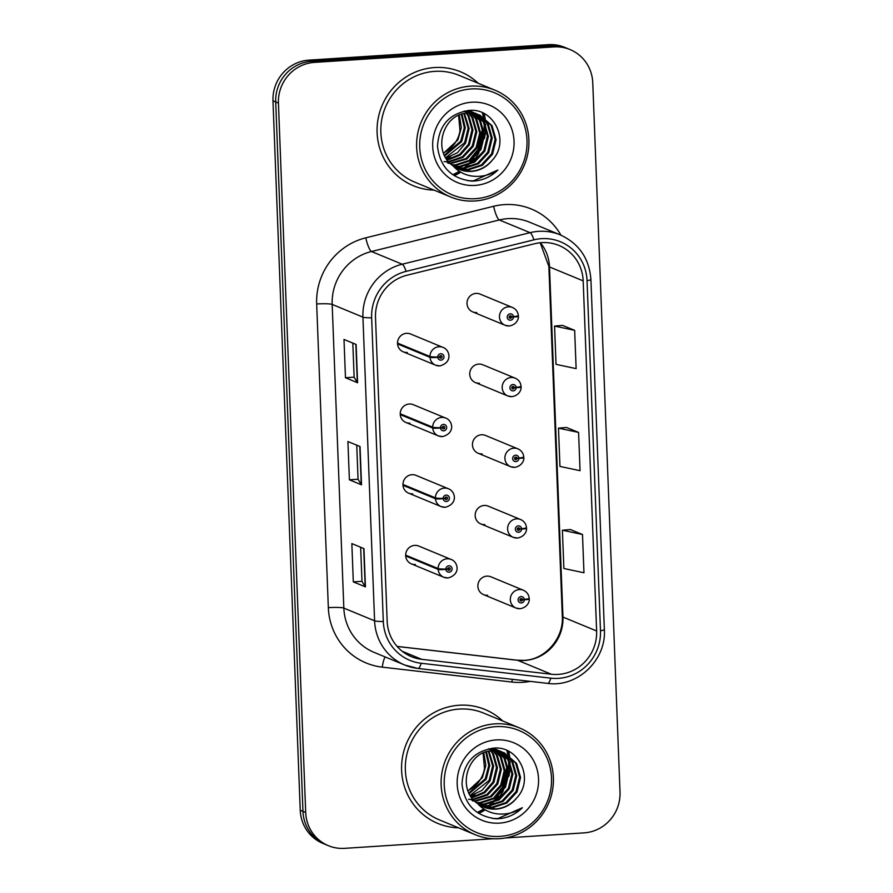<?xml version="1.0" encoding="UTF-8"?>
<svg xmlns="http://www.w3.org/2000/svg" width="893" height="893" viewBox="0 0 893 893"><rect width="100%" height="100%" fill="white"/><g stroke="black" fill="none" stroke-linecap="round" stroke-linejoin="round"><path stroke-width="1.34" d="M400.265 414.609L432.714 428.015A6.418 0.77 -4.6 0 0 440.45 427.959A3.215 3.103 112.5 0 0 443.687 430.817A3.215 3.103 112.5 0 0 446.679 427.423A3.215 3.103 112.5 0 0 443.441 424.432A3.215 3.103 112.5 0 0 440.439 427.68A6.418 0.636 -179.8 0 1 432.681 427.178A9.633 9.31 -67.5 0 1 445.73 418.091L413.28 404.674A9.633 9.31 112.5 0 0 400.388 412.064A9.633 9.31 112.5 0 0 409.965 423.148M402.989 485.29L435.427 498.707A6.418 0.77 -4.6 0 0 443.174 498.651A3.215 3.103 112.5 0 0 446.4 501.498A3.215 3.103 112.5 0 0 449.402 498.104A3.215 3.103 112.5 0 0 446.154 495.124A3.215 3.103 112.5 0 0 443.162 498.372A6.418 0.636 -179.8 0 1 435.404 497.87A9.633 9.31 -67.5 0 1 448.442 488.772L415.993 475.366A9.633 9.31 112.5 0 0 403.111 482.756A9.633 9.31 112.5 0 0 412.678 493.84M405.701 555.971L438.15 569.388A6.418 0.77 -4.6 0 0 445.886 569.332A3.215 3.103 112.5 0 0 449.112 572.179A3.215 3.103 112.5 0 0 452.115 568.796A3.215 3.103 112.5 0 0 448.866 565.805A3.215 3.103 112.5 0 0 445.875 569.053A6.418 0.636 -179.8 0 1 438.117 568.551A9.633 9.31 -67.5 0 1 451.155 559.464L418.705 546.047A9.633 9.31 112.5 0 0 405.824 553.437A9.633 9.31 112.5 0 0 415.401 564.521M397.552 343.917L430.002 357.334A6.418 0.77 -4.6 0 0 437.737 357.278A3.215 3.103 112.5 0 0 440.975 360.125A3.215 3.103 112.5 0 0 443.966 356.731A3.215 3.103 112.5 0 0 440.729 353.751A3.215 3.103 112.5 0 0 437.726 356.999A6.418 0.636 -179.8 0 1 429.968 356.497A9.633 9.31 -67.5 0 1 443.017 347.41L410.568 333.993A9.633 9.31 112.5 0 0 397.675 341.383A9.633 9.31 112.5 0 0 407.253 352.467M511.901 396.648A9.633 9.31 -67.5 0 1 502.335 385.564A9.633 9.31 -67.5 0 1 515.216 378.174L482.767 364.757A9.633 9.31 112.5 0 0 469.885 372.147A9.633 9.31 112.5 0 0 479.452 383.231M514.625 467.329A9.633 9.31 -67.5 0 1 505.047 456.245A9.633 9.31 -67.5 0 1 517.929 448.855L485.479 435.438A9.633 9.31 112.5 0 0 472.598 442.828A9.633 9.31 112.5 0 0 482.175 453.912M517.337 538.01A9.633 9.31 -67.5 0 1 507.76 526.926A9.633 9.31 -67.5 0 1 520.652 519.536L488.203 506.13A9.633 9.31 112.5 0 0 475.31 513.52A9.633 9.31 112.5 0 0 484.888 524.604M520.05 608.702A9.633 9.31 -67.5 0 1 510.472 597.618A9.633 9.31 -67.5 0 1 523.365 590.228L490.916 576.811A9.633 9.31 112.5 0 0 478.023 584.201A9.633 9.31 112.5 0 0 487.6 595.285M509.189 325.956A9.633 9.31 -67.5 0 1 499.611 314.872A9.633 9.31 -67.5 0 1 512.504 307.482L480.054 294.076A9.633 9.31 112.5 0 0 467.162 301.466A9.633 9.31 112.5 0 0 476.739 312.539M434.623 67.533A61.662 59.619 112.5 0 0 378.052 119.093A61.662 59.619 112.5 0 0 413.426 185.755A61.662 59.619 112.5 0 0 434.065 190.12A61.662 59.619 112.5 0 1 413.426 185.755A61.662 59.619 112.5 0 1 378.052 119.093A61.662 59.619 112.5 0 1 434.623 67.533A61.662 59.619 112.5 0 1 460.531 71.797A61.662 59.619 112.5 0 0 434.623 67.533M459.125 705.236A61.662 59.619 112.5 0 0 402.553 756.795A61.662 59.619 112.5 0 0 437.927 823.469A61.662 59.619 112.5 0 0 458.567 827.822A61.662 59.619 112.5 0 1 437.927 823.469A61.662 59.619 112.5 0 1 402.553 756.795A61.662 59.619 112.5 0 1 459.125 705.236A61.662 59.619 112.5 0 1 485.033 709.5A61.662 59.619 112.5 0 0 459.125 705.236M541.694 242.628A41.111 39.739 -67.5 0 1 558.962 245.463A41.111 39.739 -67.5 0 1 583.174 280.871L596.624 630.983A41.111 39.739 -67.5 0 1 551.316 674.226L421.708 659.324A41.111 39.739 -67.5 0 1 411.383 656.656A41.111 39.739 -67.5 0 1 387.171 621.249L375.506 317.573A41.111 39.739 -67.5 0 1 406.951 275.234L534.784 243.7A41.111 39.739 -67.5 0 1 541.694 242.628M541.538 238.665A45.096 43.601 112.5 0 0 533.958 239.837L406.125 271.372A45.096 43.601 112.5 0 0 371.644 317.819L383.309 621.495A45.096 43.601 112.5 0 0 421.183 663.265L550.802 678.167A45.096 43.601 112.5 0 0 600.487 630.737L587.036 280.625A45.096 43.601 112.5 0 0 541.538 238.665M453.778 174.492A51.381 49.684 112.5 0 0 459.549 171.423M461.525 170.139A51.381 49.684 112.5 0 0 462.139 169.715M462.462 169.48A51.381 49.684 112.5 0 0 463.902 168.42M465.51 167.136A51.381 49.684 112.5 0 0 467.318 165.551M468.557 164.379A51.381 49.684 112.5 0 0 473.993 158.173M476.985 153.685A51.381 49.684 112.5 0 0 483.526 136.551M484.252 131.461A51.381 49.684 112.5 0 0 484.419 123.926M484.319 122.43A51.381 49.684 112.5 0 0 483.984 119.372M483.593 116.961A51.381 49.684 112.5 0 0 482.666 112.942M478.28 812.195A51.381 49.684 112.5 0 0 484.039 809.125M486.015 807.841A51.381 49.684 112.5 0 0 486.64 807.417M486.964 807.183A51.381 49.684 112.5 0 0 488.404 806.122M490.011 804.839A51.381 49.684 112.5 0 0 491.809 803.265M493.059 802.081A51.381 49.684 112.5 0 0 498.495 795.875M501.486 791.399A51.381 49.684 112.5 0 0 508.028 774.253M508.753 769.163A51.381 49.684 112.5 0 0 508.921 761.629M508.82 760.133A51.381 49.684 112.5 0 0 508.485 757.074M508.095 754.674A51.381 49.684 112.5 0 0 507.168 750.645M505.628 837.947L584.067 832.868A38.533 37.26 112.5 0 0 620.021 792.18L592.762 82.77A38.533 37.26 112.5 0 0 570.069 49.573L564.61 47.318A38.533 37.26 112.5 0 0 548.414 44.65L308.933 60.132A38.533 37.26 112.5 0 0 272.979 100.82L300.238 810.23L302.961 811.357A38.533 37.26 112.5 0 0 325.666 844.555A38.533 37.26 112.5 0 1 302.961 811.357L275.714 101.958L302.961 811.357L305.696 812.496A38.533 37.26 112.5 0 0 328.39 845.682A38.533 37.26 112.5 0 0 344.586 848.35L493.282 838.739M308.933 60.132L311.657 61.26A38.533 37.26 112.5 0 0 275.714 101.958A38.533 37.26 112.5 0 1 311.657 61.26L551.148 45.777L311.657 61.26L314.392 62.387A38.533 37.26 112.5 0 0 278.437 103.086L305.696 812.496M567.334 48.445A38.533 37.26 112.5 0 0 551.148 45.777A38.533 37.26 112.5 0 1 567.334 48.445M582.493 534.494L562.4 530.219L563.874 568.495L583.966 572.77L582.493 534.494L570.37 529.538M574.657 330.343L554.564 326.079L556.026 364.355L576.13 368.619L574.657 330.343L562.523 325.387M578.575 432.413L558.482 428.149L559.956 466.425L580.048 470.7L578.575 432.413L566.452 427.468M478.235 83.283A61.662 59.619 112.5 0 0 460.531 71.797A61.662 59.619 112.5 0 1 478.235 83.283M502.737 720.986A61.662 59.619 112.5 0 0 485.033 709.5L485.033 709.5A61.662 59.619 112.5 0 1 502.737 720.986M570.069 49.573A38.533 37.26 112.5 0 0 553.872 46.905L314.392 62.387M357.591 382.751L345.468 377.728L343.995 339.452L356.128 344.464L357.591 382.751A10.281 1.127 -2.2 0 1 357.323 382.561L355.861 344.363M365.438 586.891L353.304 581.879L351.842 543.603L363.964 548.615L365.438 586.891A10.281 1.127 -2.2 0 1 365.17 586.712L363.697 548.503M361.52 484.821L349.386 479.809L347.913 441.533L360.046 446.545L361.52 484.821A10.281 1.127 -2.2 0 1 361.252 484.631L359.779 446.433M349.386 479.809L358.048 479.251L361.252 484.631M353.304 581.879L361.966 581.321L365.17 586.712M345.468 377.728L354.119 377.17L357.323 382.561M558.482 428.149L566.564 427.457M554.564 326.079L562.646 325.376M562.4 530.219L570.493 529.527M358.048 479.273L356.742 445.172M354.13 377.203L352.813 343.102M361.966 581.343L360.66 547.253M300.238 810.23A38.533 37.26 112.5 0 0 322.931 843.427L328.39 845.682M477.766 812.161A51.381 49.684 112.5 0 0 483.794 808.969A51.381 49.684 112.5 0 1 477.766 812.161M485.68 807.741A51.381 49.684 112.5 0 0 486.25 807.35A51.381 49.684 112.5 0 1 485.68 807.741M486.551 807.138A51.381 49.684 112.5 0 0 487.913 806.145A51.381 49.684 112.5 0 1 486.551 807.138M488.538 805.653A51.381 49.684 112.5 0 0 491.161 803.454A51.381 49.684 112.5 0 1 488.538 805.653M492.344 802.36A51.381 49.684 112.5 0 0 497.434 796.723A51.381 49.684 112.5 0 1 492.344 802.36M500.091 793.006A51.381 49.684 112.5 0 0 508.061 772.188A51.381 49.684 112.5 0 1 500.091 793.006M508.541 767.891A51.381 49.684 112.5 0 0 508.586 761.003A51.381 49.684 112.5 0 1 508.541 767.891M508.485 759.597A51.381 49.684 112.5 0 0 508.15 756.717A51.381 49.684 112.5 0 1 508.485 759.597M508.05 756.081A51.381 49.684 112.5 0 0 507.883 755.065A51.381 49.684 112.5 0 1 508.05 756.081M507.626 753.725A51.381 49.684 112.5 0 0 506.867 750.511A51.381 49.684 112.5 0 1 507.626 753.725M453.264 174.459A51.381 49.684 112.5 0 0 459.292 171.266A51.381 49.684 112.5 0 1 453.264 174.459M461.179 170.038A51.381 49.684 112.5 0 0 461.748 169.648A51.381 49.684 112.5 0 1 461.179 170.038M462.049 169.436A51.381 49.684 112.5 0 0 463.411 168.431A51.381 49.684 112.5 0 1 462.049 169.436M464.047 167.951A51.381 49.684 112.5 0 0 466.659 165.752A51.381 49.684 112.5 0 1 464.047 167.951M467.843 164.658A51.381 49.684 112.5 0 0 472.944 159.021A51.381 49.684 112.5 0 1 467.843 164.658M475.601 155.304A51.381 49.684 112.5 0 0 483.559 134.486A51.381 49.684 112.5 0 1 475.601 155.304M484.051 130.188A51.381 49.684 112.5 0 0 484.084 123.301A51.381 49.684 112.5 0 1 484.051 130.188M483.984 121.894A51.381 49.684 112.5 0 0 483.649 119.015A51.381 49.684 112.5 0 1 483.984 121.894M483.559 118.378A51.381 49.684 112.5 0 0 483.392 117.363A51.381 49.684 112.5 0 1 483.559 118.378M483.135 116.012A51.381 49.684 112.5 0 0 482.365 112.808A51.381 49.684 112.5 0 1 483.135 116.012M512.504 307.482C515.953 309.067 517.895 311.757 518.331 315.53A6.418 0.77 175.4 0 1 513.453 316.669A3.215 3.103 112.5 0 0 510.216 313.823A3.215 3.103 112.5 0 0 507.224 317.216A3.215 3.103 112.5 0 0 510.461 320.207A3.215 3.103 112.5 0 0 513.464 316.948L511.589 316.993A1.284 1.239 -67.5 0 1 509.847 318.198A1.284 1.239 -67.5 0 1 510.294 315.742A1.284 1.239 -67.5 0 1 511.577 316.881L513.453 316.669M510.327 316.356L511.589 316.993M510.07 316.368A1.284 1.239 -67.5 0 1 509.211 317.595M513.464 316.948A6.418 0.636 0.2 0 0 518.364 316.356A6.418 0.636 0.2 0 0 518.186 316.2L517.583 315.955M509.948 315.809A1.284 1.239 -67.5 0 1 510.07 316.256L511.577 316.881M437.726 356.999L439.602 356.966A1.284 1.239 -67.5 0 1 441.343 355.749A1.284 1.239 -67.5 0 1 440.896 358.216A1.284 1.239 -67.5 0 1 439.602 357.077L437.737 357.278M440.461 355.727A1.284 1.239 -67.5 0 1 439.724 357.513M397.519 343.079L429.968 356.497M515.216 378.174C518.666 379.759 520.608 382.438 521.054 386.211A6.418 0.77 175.4 0 1 516.165 387.361A3.215 3.103 112.5 0 0 512.928 384.515A3.215 3.103 112.5 0 0 509.936 387.897A3.215 3.103 112.5 0 0 513.174 390.888A3.215 3.103 112.5 0 0 516.176 387.64L514.301 387.674A1.284 1.239 -67.5 0 1 512.56 388.89A1.284 1.239 -67.5 0 1 513.006 386.423A1.284 1.239 -67.5 0 1 514.301 387.562L516.165 387.361M513.04 387.049L514.301 387.674M512.783 387.049A1.284 1.239 -67.5 0 1 511.923 388.276M516.176 387.64A6.418 0.636 0.2 0 0 521.077 387.037A6.418 0.636 0.2 0 0 520.898 386.892L520.306 386.636M512.66 386.49A1.284 1.239 -67.5 0 1 512.783 386.937L514.301 387.562M517.929 448.855C521.378 450.44 523.32 453.119 523.767 456.903A6.418 0.77 175.4 0 1 518.878 458.042A3.215 3.103 112.5 0 0 515.652 455.196A3.215 3.103 112.5 0 0 512.649 458.589A3.215 3.103 112.5 0 0 515.886 461.581A3.215 3.103 112.5 0 0 518.889 458.321L517.014 458.366A1.284 1.239 -67.5 0 1 515.283 459.571A1.284 1.239 -67.5 0 1 515.719 457.116A1.284 1.239 -67.5 0 1 517.014 458.254L518.878 458.042M515.752 457.729L517.014 458.366M515.495 457.729A1.284 1.239 -67.5 0 1 514.647 458.969M518.889 458.321A6.418 0.636 0.2 0 0 523.8 457.729A6.418 0.636 0.2 0 0 523.611 457.573L523.019 457.328M515.384 457.183A1.284 1.239 -67.5 0 1 515.495 457.618L517.014 458.254M520.652 519.536C524.091 521.132 526.044 523.811 526.479 527.584A6.418 0.77 175.4 0 1 521.59 528.734A3.215 3.103 112.5 0 0 518.364 525.888A3.215 3.103 112.5 0 0 515.361 529.27A3.215 3.103 112.5 0 0 518.61 532.261A3.215 3.103 112.5 0 0 521.601 529.013L519.737 529.047A1.284 1.239 -67.5 0 1 517.996 530.263A1.284 1.239 -67.5 0 1 518.431 527.796A1.284 1.239 -67.5 0 1 519.726 528.935L521.59 528.734M518.465 528.41L519.737 529.047M518.219 528.422A1.284 1.239 -67.5 0 1 517.36 529.649M521.601 529.013A6.418 0.636 0.2 0 0 526.513 528.41A6.418 0.636 0.2 0 0 526.334 528.254L525.731 528.009M518.096 527.863A1.284 1.239 -67.5 0 1 518.208 528.31L519.726 528.935M523.365 590.228C526.814 591.813 528.756 594.492 529.192 598.265A6.418 0.77 175.4 0 1 524.314 599.415A3.215 3.103 112.5 0 0 521.077 596.569A3.215 3.103 112.5 0 0 518.085 599.962A3.215 3.103 112.5 0 0 521.322 602.942A3.215 3.103 112.5 0 0 524.325 599.694L522.45 599.728A1.284 1.239 -67.5 0 1 520.708 600.944A1.284 1.239 -67.5 0 1 521.155 598.477A1.284 1.239 -67.5 0 1 522.438 599.627L524.314 599.415M521.188 599.103L522.45 599.728M520.932 599.103A1.284 1.239 -67.5 0 1 520.072 600.33M524.325 599.694A6.418 0.636 0.2 0 0 529.225 599.091A6.418 0.636 0.2 0 0 529.047 598.946L528.444 598.701M520.809 598.556A1.284 1.239 -67.5 0 1 520.932 598.991L522.438 599.627M440.439 427.68L442.314 427.647A1.284 1.239 -67.5 0 1 444.055 426.43A1.284 1.239 -67.5 0 1 443.609 428.897A1.284 1.239 -67.5 0 1 442.314 427.758L440.45 427.959M443.174 426.419A1.284 1.239 -67.5 0 1 442.437 428.205M400.231 413.772L432.681 427.178M443.162 498.372L445.027 498.339A1.284 1.239 -67.5 0 1 446.768 497.122A1.284 1.239 -67.5 0 1 446.333 499.589A1.284 1.239 -67.5 0 1 445.038 498.439L443.174 498.651M445.886 497.1A1.284 1.239 -67.5 0 1 445.149 498.886M402.955 484.452L435.404 497.87M445.875 569.053L447.75 569.02A1.284 1.239 -67.5 0 1 449.48 567.803A1.284 1.239 -67.5 0 1 449.045 570.27A1.284 1.239 -67.5 0 1 447.75 569.131L445.886 569.332M448.61 567.792A1.284 1.239 -67.5 0 1 447.873 569.567M405.668 555.145L438.117 568.551M446.679 162.079L448.375 162.057M447.806 161.633L446.277 161.678M445.719 161.678L444.055 161.6M450.53 163.665L466.894 158.987L477.13 147.892L480.668 133.358L476.661 119.316L471.437 113.087M470.89 113.054L475.701 118.914L479.708 132.957L476.17 147.49L465.934 158.586L450.128 163.274M449.57 163.274L447.906 163.196M452.182 165.138L456.468 165.216L470.745 160.573L480.981 149.488L484.519 134.955L480.512 120.912L473.603 113.322M473.067 113.244L479.552 120.51L483.559 134.553L480.021 149.086L469.785 160.182L455.508 164.825L451.758 164.781M453.878 166.433L460.319 166.812L474.596 162.169L484.832 151.073L488.382 136.54L484.363 122.497L475.69 113.724M475.176 113.601L483.403 122.107L487.411 136.149L483.872 150.683L473.636 161.767L459.359 166.411L453.454 166.131M455.631 167.583L464.181 168.409L478.447 163.765L488.683 152.67L492.233 138.136L488.214 124.094L477.71 114.282M477.208 114.125L487.254 123.692L491.262 137.734L487.723 152.268L477.487 163.363L463.21 168.007L455.196 167.315M457.45 168.587L468.032 169.994L482.298 165.35L492.534 154.266L496.084 139.732L492.065 125.679L479.664 114.996L467.742 113.11C442.772 113.444 431.765 151.631 453.075 165.841A29.045 28.074 112.5 0 0 459.248 169.402A29.045 28.074 112.5 0 0 471.448 171.411A29.045 28.074 112.5 0 0 492.367 160.081C486.573 166.913 479.429 170.608 470.912 171.188L458.846 169.235M479.184 114.806L491.105 125.288L495.113 139.33L491.574 153.864L481.338 164.959L467.061 169.603L456.993 168.353M443.587 153.205L457.875 139.933L461.368 127.677L459.315 115.13M443.486 152.949A29.045 28.074 112.5 0 0 459.973 130.78L458.634 115.431M444.747 155.828L461.726 141.529L465.275 127.766L461.96 114.181M461.313 114.382L464.304 127.732L460.766 141.127L444.446 155.203M446.053 158.139L457.517 152.67L465.577 143.114L469.115 128.581L464.483 113.556M463.858 113.679L468.155 128.19L464.617 142.724L445.707 157.592M447.449 160.193L460.319 155.036L469.428 144.711L472.966 130.177L468.959 116.135L466.883 113.177M466.291 113.255L467.999 115.733L472.006 129.775L468.468 144.309L459.616 154.456L447.092 159.702M448.956 162.024L463.121 157.335L473.279 146.296L476.817 131.773L472.81 117.72L469.205 113.031M468.635 113.054L471.85 117.329L475.857 131.371L472.319 145.905L462.429 156.766L448.565 161.588M471.024 112.73L469.751 111.725M469.316 111.413L467.988 110.531M473.167 113.009L471.839 112.127M471.381 111.859L470.008 111.1M469.539 110.866L468.602 110.431M469.506 110.944L470.879 111.725M471.325 112.016L472.631 112.92M475.232 113.444L473.859 112.685M473.39 112.462L467.798 110.498M471.482 111.625L472.899 112.295M473.357 112.529L474.73 113.322M464.137 111.056L475.813 113.411L463.88 111.513M475.333 113.21L476.75 113.88M466.771 112.708L479.664 114.996M475.478 198.681A55.232 53.401 112.5 0 0 527.004 140.357A55.232 53.401 112.5 0 0 471.258 88.954A55.232 53.401 112.5 0 0 419.732 147.289A55.232 53.401 112.5 0 0 475.478 198.681M474.976 200.981A57.811 55.891 112.5 0 0 528.009 152.647A57.811 55.891 112.5 0 0 494.845 90.148A57.811 55.891 112.5 0 0 470.555 86.152A57.811 55.891 112.5 0 0 417.522 134.486A57.811 55.891 112.5 0 0 450.686 196.996A57.811 55.891 112.5 0 0 474.976 200.981M494.845 90.148L459.069 75.358A57.811 55.891 112.5 0 0 434.779 71.362A57.811 55.891 112.5 0 0 381.735 119.695A57.811 55.891 112.5 0 0 414.899 182.194L450.686 196.996M492.367 160.081C510.126 141.34 494.186 108.354 469.975 110.364C449.648 113.087 438.82 125.076 437.503 146.34C439.97 167.036 451.378 178.622 471.75 181.112L473.87 181.045C483.113 180.341 491.117 176.669 497.87 170.027C490.145 175.073 481.74 177.104 472.631 176.133C464.885 175.14 458.366 171.713 453.075 165.841M471.772 102.215A41.882 40.498 112.5 0 0 432.703 146.452A41.882 40.498 112.5 0 0 474.964 185.42A41.882 40.498 112.5 0 0 514.044 141.194A41.882 40.498 112.5 0 0 471.772 102.215M450.53 156.71L446.679 159.11M483.236 130.679L478.704 149.31L471.437 159.032M497.87 170.027L473.424 180.855L467.999 180.766M482.622 127.732L478.224 149.109L468.814 160.773M471.18 799.782L472.877 799.76M472.308 799.347L470.778 799.38M470.209 799.38L468.557 799.302M475.031 801.367L491.396 796.69L501.632 785.594L505.17 771.061L501.163 757.018L495.939 750.79M495.381 750.756L500.203 756.617L504.21 770.67L500.66 785.204L490.424 796.288L474.629 800.976M474.06 800.976L472.408 800.898M476.672 802.84L480.97 802.919L495.247 798.275L505.483 787.191L509.021 772.657L505.014 758.615L498.093 751.024M497.557 750.946L504.054 758.213L508.061 772.255L504.512 786.789L494.276 797.884L480.01 802.528L476.259 802.483M478.38 804.146L484.821 804.515L499.098 799.871L509.334 788.776L512.872 774.242L508.865 760.2L500.18 751.426M499.667 751.303L507.905 759.809L511.912 773.851L508.363 788.385L498.127 799.469L483.861 804.113L477.956 803.834M480.133 805.285L488.672 806.111L502.949 801.467L513.185 790.372L516.723 775.838L512.716 761.796L502.212 751.984M501.71 751.828L511.756 761.394L515.763 775.437L512.214 789.97L501.978 801.066L487.712 805.709L479.686 805.017M481.952 806.29L492.523 807.696L506.8 803.053L517.036 791.968L520.574 777.435L516.567 763.392L504.165 752.699L492.233 750.812C467.262 751.158 456.267 789.345 477.565 803.544A29.045 28.074 112.5 0 0 483.738 807.105A29.045 28.074 112.5 0 0 495.95 809.114A29.045 28.074 112.5 0 0 516.868 797.784C511.075 804.615 503.931 808.31 495.414 808.891L483.347 806.937M503.685 752.509L515.607 762.99L519.614 777.033L516.065 791.566L505.829 802.662L491.563 807.305L481.483 806.055M468.077 790.908L482.365 777.636L485.859 765.379L483.816 752.844M467.977 790.651A29.045 28.074 112.5 0 0 484.475 768.482L483.124 753.134M469.249 793.531L486.216 779.232L489.766 765.468L486.462 751.884M485.814 752.096L488.795 765.435L485.256 778.83L468.948 792.906M470.544 795.842L482.019 790.372L490.078 780.817L493.617 766.283L488.973 751.259M488.359 751.381L492.657 765.893L489.107 780.426L470.209 795.295M471.95 797.895L484.821 792.738L493.929 782.413L497.468 767.88L493.461 753.837L491.384 750.89M490.793 750.957L492.501 753.435L496.508 767.478L492.958 782.011L484.118 792.158L471.593 797.404M473.446 799.726L487.623 795.038L497.781 784.009L501.319 769.476L497.312 755.422L493.695 750.745M493.126 750.756L496.352 755.031L500.359 769.074L496.809 783.607L486.919 794.469L473.067 799.291M495.515 750.433L494.242 749.428M493.807 749.115L492.478 748.245M497.658 750.712L496.329 749.83M495.883 749.562L494.51 748.803M494.041 748.568L493.092 748.133M494.008 748.647L495.369 749.439M495.816 749.718L497.133 750.622M499.734 751.147L498.361 750.388M497.892 750.165L492.3 748.2M495.983 749.327L497.39 749.997M497.859 750.243L499.22 751.024M488.638 748.758L500.314 751.113L488.382 749.216M499.834 750.913L501.241 751.582M491.273 750.41L504.165 752.699M499.98 836.384A55.232 53.401 112.5 0 0 551.506 778.06A55.232 53.401 112.5 0 0 495.76 726.656A55.232 53.401 112.5 0 0 444.234 784.992A55.232 53.401 112.5 0 0 499.98 836.384M499.466 838.683A57.811 55.891 112.5 0 0 552.499 790.361A57.811 55.891 112.5 0 0 519.346 727.851A57.811 55.891 112.5 0 0 495.057 723.855A57.811 55.891 112.5 0 0 442.024 772.188A57.811 55.891 112.5 0 0 475.176 834.698A57.811 55.891 112.5 0 0 499.466 838.683M519.346 727.851L483.559 713.06A57.811 55.891 112.5 0 0 459.27 709.064A57.811 55.891 112.5 0 0 406.237 757.398A57.811 55.891 112.5 0 0 439.389 819.897L475.176 834.698M516.868 797.784C534.628 779.042 518.688 746.057 494.465 748.066C474.15 750.79 463.322 762.778 462.005 784.043C464.46 804.738 475.88 816.325 496.251 818.825L498.361 818.747C507.615 818.044 515.607 814.371 522.372 807.73C514.647 812.775 506.231 814.807 497.133 813.836C489.386 812.842 482.867 809.415 477.565 803.544M496.274 739.917A41.882 40.498 112.5 0 0 457.194 784.154A41.882 40.498 112.5 0 0 499.466 823.123A41.882 40.498 112.5 0 0 538.535 778.897A41.882 40.498 112.5 0 0 496.274 739.917M475.02 794.413L471.18 796.813M507.737 768.382L503.205 787.012L495.939 796.735M522.372 807.73L497.914 818.557L492.501 818.468M507.124 765.435L502.726 786.811L493.316 798.476M551.316 674.226L517.661 660.307A41.111 39.739 112.5 0 0 524.615 660.485A41.111 39.739 112.5 0 0 562.958 617.074L549.508 266.962A41.111 39.739 112.5 0 0 540.388 242.729M397.139 646.454L517.661 660.307A23.118 5.693 -83.4 0 0 517.27 660.206L524.001 660.374C544.674 659.804 563.796 638.662 562.311 616.505A23.118 2.534 -2.2 0 0 562.958 617.074L596.624 630.983M583.174 280.871L549.508 266.962A23.118 2.534 -2.2 0 1 548.86 266.393L540.176 242.751M530.241 681.37A64.229 62.097 -67.5 0 1 522.762 682.319A64.229 62.097 -67.5 0 1 511.901 682.051L382.282 667.149A64.229 62.097 -67.5 0 1 328.334 607.653L316.669 303.977A64.229 62.097 -67.5 0 1 365.795 237.828L493.628 206.283A64.229 62.097 -67.5 0 1 560.938 235.172M316.669 303.977A12.848 1.406 -2.2 0 1 332.174 304.424L362.926 317.138A51.381 49.684 -67.5 0 1 402.218 264.216L530.051 232.671A51.381 49.684 -67.5 0 1 538.691 231.343A51.381 49.684 -67.5 0 1 560.279 234.892L529.527 222.178A51.381 49.684 112.5 0 0 507.938 218.629A51.381 49.684 112.5 0 0 499.299 219.968L371.477 251.502A51.381 49.684 112.5 0 0 332.174 304.424L343.838 608.1A51.381 49.684 112.5 0 0 374.1 652.37L404.853 665.073A51.381 49.684 -67.5 0 1 374.591 620.814L362.926 317.138A12.848 1.406 -2.2 0 0 371.644 317.819M533.958 239.837A12.848 2.679 76.1 0 0 530.051 232.671L499.299 219.968A12.848 2.679 -103.9 0 1 493.628 206.283M383.309 621.495A12.848 1.406 177.8 0 1 374.591 620.814L343.838 608.1A12.848 1.406 -2.2 0 0 328.334 607.653M417.745 668.41A51.381 49.684 -67.5 0 1 404.853 665.073L417.969 668.466L547.588 683.368C577.291 687.766 606.492 660.039 604.36 629.576L590.909 279.464A12.848 1.406 177.8 0 1 587.036 280.625M421.183 663.265A12.848 3.159 96.6 0 1 417.969 668.466M365.795 237.828A12.848 2.679 -103.9 0 0 371.477 251.502L402.218 264.216A12.848 2.679 76.1 0 1 406.125 271.372M550.802 678.167A12.848 3.159 96.6 0 1 547.588 683.368M600.487 630.737A12.848 1.406 -2.2 0 0 604.36 629.576M553.872 46.905L548.414 44.65M278.437 103.086L272.979 100.82M385.162 656.935A12.848 3.159 -83.4 0 0 382.282 667.149M512.336 679.316A12.848 3.159 -83.4 0 0 511.901 682.051M421.708 659.324L402.196 651.265M439.702 365.884A9.633 9.31 -67.5 0 1 430.002 357.334M442.415 436.565A9.633 9.31 -67.5 0 1 432.714 428.015M445.127 507.246A9.633 9.31 -67.5 0 1 435.427 498.707M447.851 577.938A9.633 9.31 -67.5 0 1 438.15 569.388M454.213 175.675A52.665 50.923 112.5 0 0 456.167 174.749M456.569 174.548A52.665 50.923 112.5 0 0 460.743 172.159M463.132 170.552A52.665 50.923 112.5 0 0 463.98 169.938M464.393 169.625A52.665 50.923 112.5 0 0 466.146 168.23M466.95 167.56A52.665 50.923 112.5 0 0 469.271 165.428M471.705 162.906A52.665 50.923 112.5 0 0 478.949 152.759M484.352 138.672A52.665 50.923 112.5 0 0 485.736 126.962M485.714 124.998A52.665 50.923 112.5 0 0 485.68 124.239M485.546 122.084A52.665 50.923 112.5 0 0 485.457 121.091M485.357 120.22A52.665 50.923 112.5 0 0 485.111 118.412M485.055 118.021A52.665 50.923 112.5 0 0 484.162 113.657M478.715 813.378A52.665 50.923 112.5 0 0 480.668 812.451M481.07 812.25A52.665 50.923 112.5 0 0 485.234 809.862M487.623 808.254A52.665 50.923 112.5 0 0 488.471 807.64M488.895 807.328A52.665 50.923 112.5 0 0 490.648 805.933M491.44 805.263A52.665 50.923 112.5 0 0 493.762 803.131M496.207 800.608A52.665 50.923 112.5 0 0 503.451 790.461M508.843 776.374A52.665 50.923 112.5 0 0 510.227 764.665M510.216 762.7A52.665 50.923 112.5 0 0 510.182 761.941M510.048 759.787A52.665 50.923 112.5 0 0 509.959 758.793M509.858 757.923A52.665 50.923 112.5 0 0 509.613 756.114M509.546 755.724A52.665 50.923 112.5 0 0 508.653 751.37M590.909 279.464C589.257 258.457 579.055 243.599 560.279 234.892M397.084 646.398L517.27 660.206M562.311 616.505L548.86 266.393M472.687 311.88L505.137 325.286L509.356 325.99C518.074 324.282 518.744 317.026 518.364 316.356M443.017 347.41C449.592 349.52 453.32 362.245 439.869 365.907L435.65 365.215L403.201 351.797M475.411 382.561L507.86 395.979L512.069 396.671C520.786 394.974 521.456 387.718 521.077 387.037M478.123 453.253L510.573 466.659L514.792 467.363C523.51 465.655 524.18 458.399 523.8 457.729M480.836 523.934L513.285 537.352L517.505 538.044C526.223 536.336 526.892 529.08 526.513 528.41M483.559 594.626L515.998 608.033L520.217 608.736C528.935 607.028 529.605 599.772 529.225 599.091M445.73 418.091C452.304 420.201 456.033 432.926 442.582 436.599L438.363 435.896L405.913 422.489M448.442 488.772C455.028 490.893 458.745 503.619 445.294 507.28L441.086 506.588L408.637 493.17M451.155 559.464C457.741 561.574 461.458 574.299 448.018 577.972L443.799 577.269L411.349 563.863"/></g></svg>
